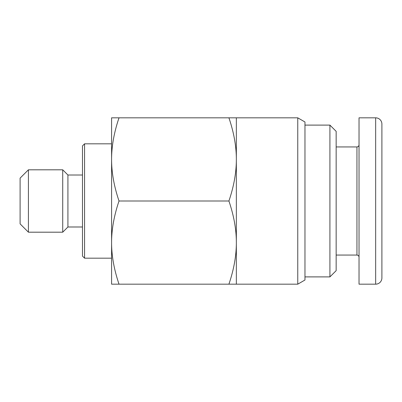 <?xml version="1.0" encoding="UTF-8"?>
<svg xmlns="http://www.w3.org/2000/svg" width="402" height="402" viewBox="0 0 402 402"><rect width="100%" height="100%" fill="white"/><g stroke="black" fill="none" stroke-linecap="round" stroke-linejoin="round"><path stroke-width="0.6" d="M297.761 117.826L304.967 121.987L304.967 280.013L297.761 284.174L297.761 117.826L236.346 117.826L236.346 284.174L228.919 284.174C233.899 269.446 236.376 255.582 236.346 242.587C236.376 229.592 233.899 215.728 228.919 201L119.017 201C114.052 215.663 111.575 229.527 111.59 242.587C111.575 255.647 114.052 269.511 119.017 284.174L111.59 284.174L111.59 117.826L119.017 117.826C114.052 132.489 111.575 146.353 111.59 159.413C111.575 172.473 114.052 186.337 119.017 201M28.416 232.19L28.416 169.81L20.1 178.126L20.1 223.874L28.416 232.19L62.727 232.19L62.727 169.81L28.416 169.81M82.48 226.989L67.923 226.989L67.923 175.011L62.727 169.81M84.561 258.179L84.561 143.821L82.48 145.896L82.48 256.104L84.561 258.179L111.59 258.179M329.916 276.893L336.157 270.657L336.157 131.343L329.916 125.107L329.916 276.893L304.967 276.893M381.9 277.933L381.9 124.067A6.236 6.236 0 0 0 375.664 117.826L359.026 117.826L359.026 284.174L375.664 284.174A6.236 6.236 0 0 0 381.9 277.933M228.919 201C233.899 186.272 236.376 172.408 236.346 159.413C236.376 146.418 233.899 132.554 228.919 117.826L119.017 117.826M228.919 117.826L236.346 117.826M228.919 284.174L119.017 284.174M359.026 144.861C358.896 146.112 358.202 146.805 356.946 146.936L356.946 255.064L336.157 255.064M375.664 117.826L375.664 284.174M67.923 226.989L62.727 232.19M329.916 125.107L304.967 125.107M356.946 146.936L336.157 146.936M356.946 255.064C358.202 255.195 358.896 255.888 359.026 257.139M111.59 143.821L84.561 143.821M82.48 175.011L67.923 175.011M236.346 284.174L297.761 284.174"/></g></svg>
